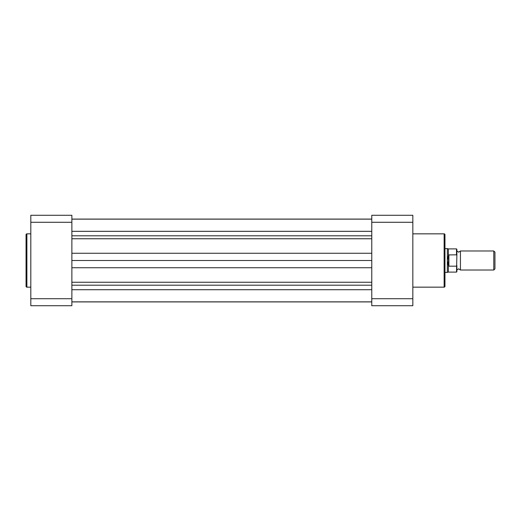 <?xml version="1.0" encoding="UTF-8"?>
<svg xmlns="http://www.w3.org/2000/svg" width="521" height="521" viewBox="0 0 521 521"><rect width="100%" height="100%" fill="white"/><g stroke="black" fill="none" stroke-linecap="round" stroke-linejoin="round"><path stroke-width="0.78" d="M71.872 301.854L371.773 301.854M71.872 289.722L371.773 289.722M71.872 219.08L371.773 219.08M71.872 301.92L371.773 301.92M71.872 260.5L371.773 260.5M26.05 286.322L26.05 234.678A0.834 0.834 0 0 1 26.884 233.844L26.884 287.156A0.834 0.834 0 0 1 26.05 286.322M30.811 233.844L26.884 233.844M30.811 287.156L26.884 287.156M30.811 298.715L30.811 215.277L71.872 215.277L71.872 298.715L30.811 298.715L30.811 305.723L71.872 305.723L71.872 298.715M30.811 222.285L71.872 222.285M444.967 234.678L444.967 286.322A0.834 0.834 0 0 1 444.133 287.156L444.133 233.844A0.834 0.834 0 0 1 444.967 234.678M412.834 287.156L444.133 287.156M412.834 233.844L444.133 233.844M371.773 215.277L371.773 222.285L412.834 222.285L412.834 215.277L371.773 215.277M412.834 298.715L371.773 298.715L371.773 305.723L412.834 305.723L412.834 222.285M371.773 298.715L371.773 222.285M456.865 250.979L458.649 252.171L460.44 250.979L460.44 270.021L458.649 268.829L456.865 270.021M493.791 250.979L494.95 252.138L494.95 268.862L493.791 270.021L493.791 250.979L460.44 250.979M444.967 248.602L447.344 248.602L447.344 260.5L448.535 254.925L456.507 254.815L456.507 248.895L456.865 249.253L456.865 255.583L456.507 254.815M456.507 266.185L448.894 266.185L448.386 265.651L448.386 272.105L456.507 272.105L456.865 255.583M456.865 265.417L456.865 271.747L456.507 272.105M448.535 266.075L448.535 254.925M448.386 265.651L447.344 260.5L447.344 272.398L448.386 272.105M448.894 266.185L448.894 254.815M456.507 248.895L448.386 248.895L448.386 255.349M71.872 231.331L371.773 231.331M71.872 235.798L371.773 235.798M71.872 285.202L371.773 285.202M71.872 282.252L371.773 282.252M71.872 267.742L371.773 267.742M71.872 253.258L371.773 253.258M71.872 238.748L371.773 238.748M71.872 219.146L371.773 219.146M448.386 248.895L447.344 248.602M444.967 272.398L447.344 272.398M460.44 270.021L493.791 270.021"/></g></svg>

